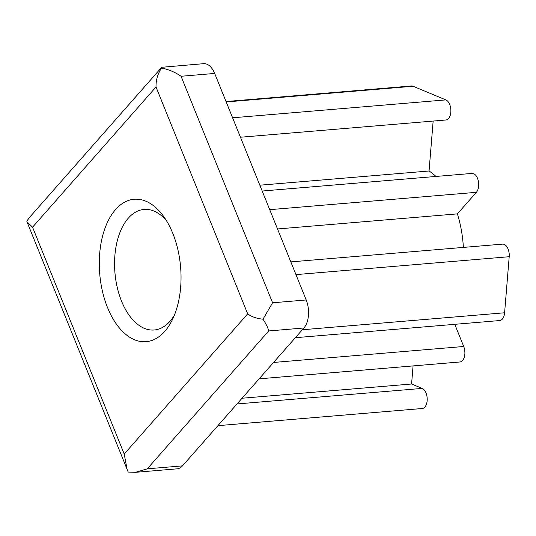 <?xml version="1.0" encoding="UTF-8"?>
<svg xmlns="http://www.w3.org/2000/svg" width="536" height="536" viewBox="0 0 536 536"><rect width="100%" height="100%" fill="white"/><g stroke="black" fill="none" stroke-linecap="round" stroke-linejoin="round"><path stroke-width="0.8" d="M156.016 86.986C155.876 80.179 157.711 73.868 161.517 68.045C168.445 69.365 174.957 72.105 181.054 76.266L272.576 302.786L262.995 319.201C256.55 318.511 251.444 316.729 247.679 313.848L156.016 86.986L32.555 227.19L26.941 221.757L128.204 472.055L135.454 472.323L177.155 468.826A20.448 11.611 85.2 0 0 182.488 465.871L147.273 468.826L135.454 472.323M262.995 319.201C266.231 324.206 268.134 328.119 268.69 330.947L147.273 468.826M26.941 221.757L26.8 221.073L29.802 217.08L161.704 67.295L203.633 63.677A20.448 11.611 85.2 0 1 214.681 73.445L306.203 299.966A20.448 11.611 85.2 0 1 303.899 327.992L182.488 465.871M161.704 67.295L161.517 68.045M174.381 315.181A60.494 34.351 85.2 0 1 154.214 329.995A60.494 34.351 85.2 0 1 121.525 301.091A60.494 34.351 85.2 0 1 144.097 209.429A60.494 34.351 85.2 0 1 166.448 220.678M107.522 307.537A71.462 40.582 -94.8 0 0 172.384 319.677A71.462 40.582 -94.8 0 0 163.735 216.571A71.462 40.582 -94.8 0 0 110.811 216.028A71.462 40.582 -94.8 0 0 107.522 307.537M247.679 313.848L124.218 454.052L127.166 469.824M124.218 454.052L32.555 227.19M226.038 101.545L411.413 85.981A10.224 5.802 85.2 0 1 413.082 86.263L445.838 99.897A10.224 5.802 85.2 0 1 450.877 110.778A10.224 5.802 85.2 0 1 445.885 119.997L240.456 137.236M433.155 121.062L429.055 170.997A81.787 46.444 85.2 0 1 435.935 176.451M262.191 191.03L471.995 173.423A10.224 5.802 85.2 0 1 478.246 180.625A10.224 5.802 85.2 0 1 476.37 192.324L457.396 213.871A81.787 46.444 85.2 0 1 463.372 247.404M290.82 261.89L502.554 244.121A10.224 5.802 85.2 0 1 509.2 256.717L504.604 312.776A10.224 5.802 85.2 0 1 499.666 320.555L295.349 337.7M454.763 324.32L463.72 346.49A10.224 5.802 85.2 0 1 459.908 361.981L259.136 378.831M413.068 365.914L411.581 384.004L422.167 388.412A10.224 5.802 85.2 0 1 427.205 399.293A10.224 5.802 85.2 0 1 422.214 408.512L217.897 425.658M411.581 384.004L242.051 398.235M457.396 213.871L277.514 228.966M429.055 170.997L259.833 185.201M306.203 299.966L272.576 302.786M303.899 327.992L268.69 330.947M422.167 388.412L237.013 403.95M463.72 346.49L273.561 362.45M504.604 312.776L302.351 329.754M509.2 256.717L295.959 274.613M476.37 192.324L269.722 209.67M445.838 99.897L232.604 117.793M413.082 86.263L226.199 101.947M214.681 73.445L181.054 76.266"/></g></svg>
